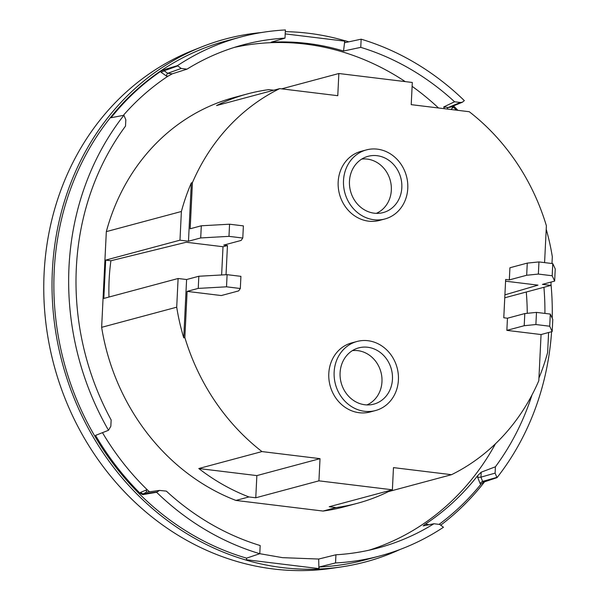 <?xml version="1.0" encoding="UTF-8"?>
<svg xmlns="http://www.w3.org/2000/svg" width="599" height="599" viewBox="0 0 599 599"><rect width="100%" height="100%" fill="white"/><g stroke="black" fill="none" stroke-linecap="round" stroke-linejoin="round"><path stroke-width="0.9" d="M238.664 290.897L221.316 295.554L187.113 291.384L198.239 288.396L226.512 286.816L240.326 288.501L238.664 290.897M198.239 288.396L198.831 276.251L227.103 274.664L240.918 276.349L240.326 288.501M227.103 274.664L226.512 286.816M198.831 276.251L186.596 279.531L183.743 337.843L184.859 337.544L187.113 291.384M201.301 225.786L200.702 237.938L228.975 236.35L242.79 238.035L243.389 225.89L229.567 224.206L201.301 225.786L190.175 228.773L192.436 182.613A211.941 189.179 -105 0 1 279.718 88.615L216.553 105.559A211.941 189.179 -105 0 1 247.552 93.886A211.941 189.179 -105 0 1 268.846 89.625L273.743 90.217M226.033 274.724L227.455 245.538L223.786 245.088L241.135 240.439L242.79 238.035M541.062 334.542L552.181 331.554L552.78 319.409L550.301 314.071L536.487 312.386L524.806 313.569L524.207 325.714L506.859 330.371L541.062 334.542L538.808 380.702A211.941 189.179 -105 0 1 451.526 474.693L393.468 467.617L392.382 489.795L318.93 480.84L320.016 458.654L261.965 451.579A211.941 189.179 -105 0 1 184.859 337.544M506.859 330.371L507.458 318.219L503.781 317.769L505.661 279.456L509.33 279.905L509.921 267.76L527.27 263.103L526.678 275.255L509.33 279.905M544.581 262.609L546.385 225.763A211.941 189.179 -105 0 0 469.279 111.728L411.221 104.653L412.307 82.475L338.854 73.512L337.769 95.698L279.718 88.615M384.902 218.972L379.564 220.402A35.753 31.912 -105 0 1 368.58 221.158A35.753 31.912 -105 0 1 338.353 188.079A35.753 31.912 -105 0 1 361.04 151.345L366.378 149.915A35.753 31.912 -105 0 1 377.37 149.151A35.753 31.912 -105 0 1 407.597 182.238A35.753 31.912 -105 0 1 384.902 218.972A35.753 31.912 -105 0 1 373.918 219.728A35.753 31.912 -105 0 1 343.691 186.648A35.753 31.912 -105 0 1 366.378 149.915M375.536 410.532L370.197 411.962A35.753 31.912 -105 0 1 359.213 412.726A35.753 31.912 -105 0 1 328.986 379.646A35.753 31.912 -105 0 1 351.673 342.905L357.011 341.475A35.753 31.912 -105 0 1 368.003 340.719A35.753 31.912 -105 0 1 398.23 373.798A35.753 31.912 -105 0 1 375.536 410.532A35.753 31.912 -105 0 1 364.551 411.296A35.753 31.912 -105 0 1 334.317 378.209A35.753 31.912 -105 0 1 357.011 341.475M227.455 245.538L223.008 246.728L186.229 242.251L110.912 260.745L105.694 260.108L103.822 298.422L178.105 278.498L186.596 279.531M178.105 278.498L176.705 307.19L101.643 327.324A211.941 189.179 -105 0 0 235.916 500.435L323.063 511.059L336.069 507.57L329.225 506.739L392.382 489.795M183.743 337.843A211.941 189.179 -105 0 1 176.705 307.19M261.965 451.579L198.801 468.523A211.941 189.179 -105 0 0 248.922 496.945L235.916 500.435M192.436 182.613L191.321 182.905A211.941 189.179 -105 0 0 181.385 211.492L106.323 231.626A211.941 189.179 -105 0 1 234.546 97.375L247.552 93.886M338.854 73.512L281.665 88.854M546.213 229.275A211.941 189.179 -105 0 1 552.315 256.716L551.986 263.515M527.27 263.103L538.958 261.928L552.772 263.612L555.243 268.944L554.652 281.096L542.417 284.375L550.915 285.409L551.073 282.054M504.762 297.793L550.915 285.409M554.652 281.096L552.181 275.757L538.359 274.072L526.678 275.255M504.905 294.858L537.992 285.139L505.571 281.186M524.806 313.569L507.458 318.219M552.181 331.554L549.71 326.223L535.895 324.538L524.207 325.714M451.526 474.693L388.362 491.637A211.941 189.179 -105 0 1 357.363 503.302A211.941 189.179 -105 0 1 336.069 507.57M357.363 503.302L344.358 506.791A211.941 189.179 -105 0 1 323.063 511.059M548.609 332.512L547.636 352.414A211.941 189.179 -105 0 1 538.935 378.059M386.415 491.397L388.362 491.637M318.93 480.84L255.773 497.784L248.922 496.945M320.016 458.654L256.859 475.599L255.773 497.784M256.859 475.599L198.801 468.523M221.63 274.971L223.008 246.728M200.702 237.938L188.475 241.217L191.321 182.905M105.694 260.108L179.977 240.184L188.475 241.217M106.323 231.626L101.643 327.324M181.385 211.492L179.977 240.184M352.384 350.632A28.348 25.3 -105 0 1 357.858 350.655A28.348 25.3 -105 0 1 381.57 375.049A28.348 25.3 -105 0 1 366.947 404.924M361.759 159.072A28.348 25.3 -105 0 1 367.224 159.087A28.348 25.3 -105 0 1 390.937 183.489A28.348 25.3 -105 0 1 376.314 213.356M108.973 297.037A201.459 179.82 -105 0 1 110.912 260.745M234.209 47.441A260.46 232.487 -105 0 1 305.385 44.086A260.46 232.487 -105 0 1 405.238 81.606M495.478 443.769A260.46 232.487 -105 0 1 398.986 538.112A260.46 232.487 -105 0 1 369.066 550.189M412.119 86.346A260.46 232.487 -105 0 1 438.498 107.977M526.281 292.02A260.46 232.487 -105 0 1 527.27 313.314M552.772 263.612L552.181 275.757M538.958 261.928L538.359 274.072M536.487 312.386L535.895 324.538M550.301 314.071L549.71 326.223M229.567 224.206L228.975 236.35M400.087 549.47A270.673 241.599 -105 0 1 341.213 566.931L331.756 568.324A269.557 240.603 -105 0 1 273.399 568.983A269.557 240.603 -105 0 1 47.299 333.403A269.557 240.603 -105 0 1 192.841 50.413L201.721 46.887A270.673 241.599 -105 0 1 261.434 32.541M318.69 559.039L282.548 557.662L259.779 553.693L246.578 558.148L246.376 560.207A270.658 241.592 -105 0 0 282.496 567.612A270.658 241.592 -105 0 0 318.908 569.05L318.69 559.039L335.934 554.779A260.46 232.487 75 0 0 377.939 548.018A260.46 232.487 75 0 0 416.642 533.38A260.46 232.487 75 0 0 433.938 523.743L423.149 525.892M444.398 108.696L443.724 106.944L454.574 101.778A260.46 232.487 75 0 0 360.755 47.358L343.534 51.027C319.881 43.899 295.749 40.957 271.137 42.2L284.997 38.119A260.46 232.487 75 0 0 242.984 44.88A260.46 232.487 75 0 0 204.289 59.526A260.46 232.487 75 0 0 186.993 69.155L172.22 73.842L167.885 76.26A260.46 232.487 75 0 0 123.334 115.367M285.311 31.665A270.658 241.592 -105 0 1 308.627 33.282A270.658 241.592 -105 0 1 344.747 40.687L344.882 40.642A270.673 241.599 -105 0 1 348.813 41.825M246.481 560.185A270.673 241.599 -105 0 1 53.146 310.986A270.673 241.599 -105 0 1 201.721 46.887M146.178 492.243L159.529 490.424L166.35 491.12A260.46 232.487 75 0 0 260.176 545.539L259.779 553.716A268.629 239.78 75 0 1 156.594 492.273L142.794 494.647L139.986 493.194A268.629 239.78 75 0 1 95.54 435.398L108.509 430.277A268.629 239.78 75 0 1 123.911 115.255L111.077 117.741A268.629 239.78 75 0 1 160.614 71.408L163.572 69.836L177.454 65.65A268.629 239.78 75 0 1 200.957 52.091A268.629 239.78 75 0 1 240.873 36.988A268.629 239.78 75 0 1 285.394 29.95L284.997 38.119M149.57 491.779L147.639 490.162A260.46 232.487 75 0 1 102.474 432.665M123.911 115.255L125.827 119.77L125.513 126.104A260.46 232.487 75 0 0 111.144 419.944L110.837 426.278L108.509 430.277M423.231 525.885L425.47 524.043A260.46 232.487 75 0 0 477.68 475.673L481.192 472.192L495.41 466.793A260.46 232.487 75 0 0 531.987 394.973M544.918 313.419A260.46 232.487 75 0 0 543.929 287.28M341.213 566.931A270.673 241.599 -105 0 1 319.035 569.035L318.908 569.05M453.533 105.881A270.673 241.599 -105 0 1 457.906 110.343M484.591 481.783A270.673 241.599 -105 0 1 441.119 524.874M246.578 558.148A268.629 239.78 -105 0 1 55.984 320.622A268.629 239.78 -105 0 1 186.169 56.059A268.629 239.78 -105 0 1 226.085 40.957L240.873 36.988M246.496 559.758L318.93 568.593M285.199 33.888L344.724 41.144L344.747 40.687M159.521 490.424L156.594 492.273M146.867 492.146A2.553 1.086 97 0 1 146.298 489.997L147.639 490.162M167.885 76.26L166.537 76.095A2.553 1.086 97 0 1 167.72 73.295L164.133 70.802L161.161 72.359L160.614 71.408M186.993 69.155L181.22 68.451L177.454 65.65M447.251 109.048A2.553 1.086 97 0 1 448.232 107.498L450.291 107.221L462.428 102.197L464.337 100.632A268.629 239.78 75 0 0 361.152 39.19L344.777 42.686L344.882 40.642M335.934 554.779L335.537 562.948A268.629 239.78 75 0 0 380.058 555.909L365.27 559.878A268.629 239.78 -105 0 1 319.14 566.991L319.035 569.035M452.664 106.24L453.368 107.101L450.927 109.497M456.371 110.156A268.629 239.78 75 0 0 453.368 107.101M483.4 482.18L480.862 484.299L480.099 483.55A2.553 0.636 134.2 0 1 482.614 481.416L483.4 482.18L497.013 477.65A268.629 239.78 75 0 0 551.597 331.711M552.211 318.189A268.629 239.78 75 0 0 550.983 283.941M439.067 524.372A268.629 239.78 75 0 0 480.862 484.299M380.058 555.909A268.629 239.78 75 0 0 419.966 540.807A268.629 239.78 75 0 0 443.47 527.247L439.703 524.447L433.938 523.743M454.574 101.778L460.346 102.481L462.413 102.204M360.755 47.358L361.152 39.19M495.41 466.793L495.103 473.128L497.013 477.65M496.766 477.403L482.614 481.416L480.952 477.141A2.553 0.389 2.8 0 1 477.605 477.141L477.68 475.673M425.47 524.043L426.81 524.2A2.553 1.086 -83 0 0 426.847 525.166M335.537 562.948L319.14 566.991M139.986 493.194L140.623 492.385A2.553 0.958 -141.8 0 0 143.446 493.823L146.163 492.243M451.803 106.6A2.553 0.958 -141.8 0 0 452.732 107.91M344.724 41.144L343.534 51.027M367.681 347.255A29.126 25.997 -105 0 1 392.405 375.206A29.126 25.997 -105 0 1 372.069 404.535A29.126 25.997 -105 0 1 364.866 404.759A29.126 25.997 -105 0 1 340.359 378.8A29.126 25.997 -105 0 1 357.011 348.401A29.126 25.997 -105 0 1 367.681 347.255M374.24 213.192A29.126 25.997 -105 0 1 349.734 187.24A29.126 25.997 -105 0 1 366.378 156.841A29.126 25.997 -105 0 1 377.048 155.688A29.126 25.997 -105 0 1 401.772 183.646A29.126 25.997 -105 0 1 381.436 212.974A29.126 25.997 -105 0 1 374.24 213.192M140.623 492.385L146.298 489.997M166.537 76.095L161.161 72.359M181.22 68.451L167.72 73.295L172.22 73.842M443.724 106.944L448.232 107.498L460.346 102.481M481.192 472.192L480.952 477.141L495.103 473.128M480.099 483.55L477.605 477.141M426.81 524.2L428.802 524.776M142.794 494.647L143.446 493.823L156.796 492.004M177.633 65.957L164.133 70.802L163.572 69.836"/></g></svg>
